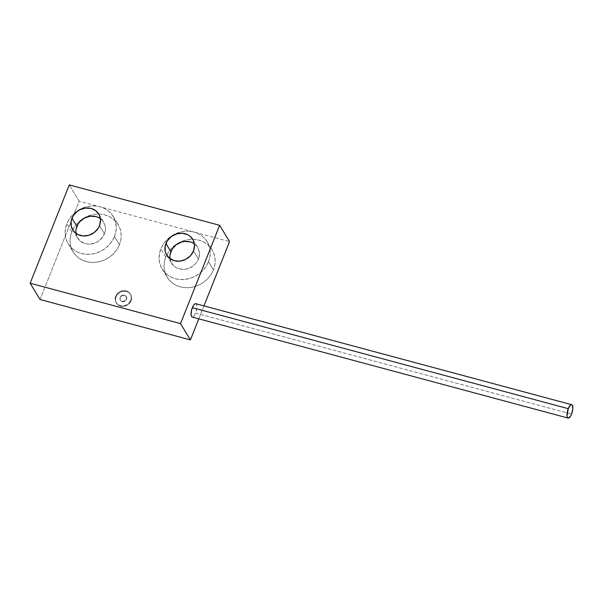 <?xml version="1.0" encoding="UTF-8"?>
<svg xmlns="http://www.w3.org/2000/svg" width="603" height="603" viewBox="0 0 603 603"><rect width="100%" height="100%" fill="white"/><g stroke="black" fill="none" stroke-linecap="round" stroke-linejoin="round"><path stroke-width="0.45" stroke-dasharray="3.02 2.26" d="M130.738 300.286A8.314 7.387 148.7 0 1 123.713 305.804A8.314 7.387 148.7 0 1 116.115 302.585A8.314 7.387 148.7 0 1 115.701 296.246L116.032 296.789A8.314 7.387 -31.3 0 0 116.447 303.128A8.314 7.387 -31.3 0 0 124.045 306.347A8.314 7.387 -31.3 0 0 131.07 300.829L130.738 300.286L131.07 300.829L129.374 303.497L126.788 305.45L123.713 306.392L120.615 306.181L117.962 304.847L116.16 302.593L115.482 299.766L116.032 296.789L117.728 294.121L120.306 292.169L123.381 291.226L126.479 291.437L129.14 292.772L130.941 295.025L131.62 297.852L131.07 300.829A8.314 7.387 -31.3 0 0 130.647 294.49A8.314 7.387 -31.3 0 0 123.05 291.272A8.314 7.387 -31.3 0 0 116.032 296.789L115.701 296.246A8.314 7.387 148.7 0 1 122.718 290.729A8.314 7.387 148.7 0 1 130.316 293.947A8.314 7.387 148.7 0 1 130.738 300.286L131.288 297.309L130.61 294.483L128.808 292.229L126.155 290.895L123.05 290.684L119.974 291.626L117.397 293.578L115.701 296.246L115.15 299.224L115.829 302.05L117.63 304.304L120.283 305.638L123.381 305.849L126.457 304.907L129.042 302.955L130.738 300.286M208.472 261.762A26.313 23.381 148.7 0 1 186.237 279.242A26.313 23.381 148.7 0 1 162.177 269.036A26.313 23.381 148.7 0 1 160.85 248.971L165.802 257.112A26.313 23.381 -31.3 0 0 167.129 277.176A26.313 23.381 -31.3 0 0 191.189 287.382A26.313 23.381 -31.3 0 0 213.417 269.903L208.472 261.762L209.829 257.082L210.213 252.34L209.618 247.712L208.065 243.378L205.615 239.504L202.359 236.24L198.417 233.708L193.955 232.012L189.131 231.213L184.134 231.341L179.159 232.396L174.395 234.333L170.031 237.077L166.224 240.522L163.127 244.532L160.85 248.971L159.501 253.644L159.109 258.393L159.705 263.021L161.257 267.355L163.707 271.222L166.963 274.486L170.905 277.018L175.367 278.714L180.191 279.513L185.189 279.385L190.164 278.33L194.927 276.4L199.299 273.656L203.105 270.212L206.203 266.194L208.472 261.762L213.417 269.903L211.148 274.335L208.05 278.352L204.244 281.797L199.879 284.541L195.116 286.478L190.141 287.525L185.144 287.654L180.32 286.855L175.857 285.159L171.915 282.634L168.659 279.37L166.209 275.496L164.657 271.162L164.061 266.534L164.446 261.785L165.802 257.112L168.071 252.68L171.169 248.662L174.976 245.217L179.347 242.474L184.111 240.537L189.086 239.489L194.083 239.361L198.907 240.16L203.369 241.856L207.311 244.381L210.568 247.645L213.017 251.519L214.57 255.853L215.165 260.481L214.774 265.222L213.417 269.903A26.313 23.381 -31.3 0 0 212.098 249.838A26.313 23.381 -31.3 0 0 188.038 239.632A26.313 23.381 -31.3 0 0 165.802 257.112L160.85 248.971A26.313 23.381 148.7 0 1 183.086 231.492A26.313 23.381 148.7 0 1 207.146 241.697A26.313 23.381 148.7 0 1 208.472 261.762M170.001 258.702A15.233 13.537 -31.3 0 0 171.644 263.277A15.233 13.537 -31.3 0 0 185.573 269.187A15.233 13.537 -31.3 0 0 198.447 259.071L193.495 250.923L198.447 259.071A15.233 13.537 -31.3 0 0 197.678 247.449A15.233 13.537 -31.3 0 0 194.37 243.883M114.487 236.512A26.313 23.381 148.7 0 1 92.251 253.991A26.313 23.381 148.7 0 1 68.192 243.785A26.313 23.381 148.7 0 1 66.873 223.713L71.825 231.861A26.313 23.381 -31.3 0 0 73.144 251.926A26.313 23.381 -31.3 0 0 97.204 262.132A26.313 23.381 -31.3 0 0 119.439 244.652L114.487 236.512L115.844 231.831L116.236 227.09L115.64 222.462L114.088 218.128L111.638 214.253L108.374 210.99L104.44 208.457L99.97 206.761L95.153 205.962L90.156 206.09L85.181 207.146L80.418 209.075L76.046 211.819L72.239 215.271L69.141 219.281L66.873 223.713L65.516 228.394L65.132 233.135L65.719 237.763L67.272 242.097L69.729 245.971L72.986 249.235L76.92 251.768L81.39 253.464L86.214 254.262L91.211 254.134L96.186 253.079L100.942 251.149L105.314 248.406L109.12 244.961L112.218 240.944L114.487 236.512L119.439 244.652L117.17 249.084L114.073 253.102L110.266 256.546L105.894 259.29L101.131 261.227L96.156 262.275L91.166 262.403L86.342 261.604L81.872 259.908L77.938 257.383L74.682 254.119L72.224 250.245L70.672 245.911L70.076 241.283L70.468 236.534L71.825 231.861L74.094 227.429L77.192 223.411L80.998 219.967L85.37 217.223L90.133 215.286L95.108 214.231L100.098 214.103L104.922 214.902L109.392 216.605L113.326 219.13L116.583 222.394L119.04 226.268L120.592 230.602L121.18 235.23L120.796 239.971L119.439 244.652A26.313 23.381 -31.3 0 0 118.12 224.587A26.313 23.381 -31.3 0 0 94.06 214.382A26.313 23.381 -31.3 0 0 71.825 231.861L66.873 223.713A26.313 23.381 148.7 0 1 89.108 206.234A26.313 23.381 148.7 0 1 113.168 216.439A26.313 23.381 148.7 0 1 114.487 236.512M76.023 233.451A15.233 13.537 -31.3 0 0 77.666 238.027A15.233 13.537 -31.3 0 0 91.596 243.936A15.233 13.537 -31.3 0 0 104.462 233.813L99.518 225.673L104.462 233.813A15.233 13.537 -31.3 0 0 103.701 222.198A15.233 13.537 -31.3 0 0 100.392 218.633M40.047 299.503L79.174 201.183L69.277 184.902L79.174 201.183L229.547 241.584L79.174 201.183L40.047 299.503M203.957 305.887L198.802 318.844L203.957 305.887M96.058 216.598L100.927 219.04L102.812 220.932L105.133 225.68L105.472 228.364L105.246 231.107L103.151 236.384L99.156 240.703L96.623 242.293L90.985 244.019L88.091 244.094L85.302 243.635L80.433 241.185L77.131 237.054L75.888 231.861L76.114 229.117M190.043 241.848L192.628 242.828L196.797 246.182L198.214 248.421L199.457 253.614L198.447 259.071L197.128 261.634L195.334 263.963L190.608 267.544L184.97 269.27L182.076 269.345L176.694 267.898L174.418 266.436L171.109 262.305L169.865 257.119L170.091 254.368M192.184 317.065A6.927 2.42 105 0 0 195.628 313.093L571.554 414.095L195.628 313.093A6.927 2.42 105 0 0 195.779 303.686M195.606 303.663L196.427 304.236L196.872 305.736L196.442 310.53L194.565 315.233L193.42 316.643L192.206 317.072M120.412 297.347L120.246 297.075A3.46 3.075 148.7 0 1 123.208 295.101A3.46 3.075 148.7 0 1 126.178 296.465A3.46 3.075 148.7 0 1 126.193 299.457L126.359 299.729A3.46 3.075 -31.3 0 0 126.344 296.736A3.46 3.075 -31.3 0 0 123.366 295.372A3.46 3.075 -31.3 0 0 120.412 297.347A3.46 3.075 -31.3 0 0 120.427 300.339A3.46 3.075 -31.3 0 0 123.396 301.704A3.46 3.075 -31.3 0 0 126.359 299.729L126.193 299.457A3.46 3.075 148.7 0 1 123.231 301.432A3.46 3.075 148.7 0 1 120.261 300.068A3.46 3.075 148.7 0 1 120.246 297.075L120.17 299.789L120.796 300.814L123.065 301.726L125.53 300.769L126.359 299.729L126.6 297.287L125.974 296.261L123.698 295.349L122.394 295.606L120.412 297.347M120.246 297.075L120.005 299.518L120.63 300.543L122.899 301.455L125.364 300.498L126.57 298.236L125.808 295.99L123.532 295.078L122.228 295.334L120.246 297.075M116.115 302.585L116.447 303.128M162.177 269.036L167.129 277.176M166.692 255.137L171.644 263.277M68.192 243.785L73.144 251.926M72.714 229.886L77.666 238.027M98.749 214.057L103.701 222.198M113.168 216.439L118.12 224.587M192.726 239.308L197.678 247.449M207.146 241.697L212.098 249.838M130.316 293.947L130.647 294.49"/><path stroke-width="0.9" d="M194.37 243.883A15.233 13.537 -31.3 0 0 170.875 251.662L165.931 243.522A15.233 13.537 148.7 0 1 178.805 233.399A15.233 13.537 148.7 0 1 192.726 239.308A15.233 13.537 148.7 0 1 193.495 250.923L190.39 255.815L185.656 259.403L180.018 261.129L174.335 260.745L169.466 258.295L166.164 254.165L165.26 251.655L165.147 246.228L167.242 240.951L171.237 236.632L176.528 233.926L182.302 233.24L187.676 234.688L189.96 236.15L193.261 240.28L194.505 245.474L193.495 250.923A15.233 13.537 148.7 0 1 180.621 261.046A15.233 13.537 148.7 0 1 166.692 255.137A15.233 13.537 148.7 0 1 165.931 243.522L170.875 251.662A15.233 13.537 -31.3 0 0 170.001 258.702M100.392 218.633A15.233 13.537 -31.3 0 0 76.898 226.411L71.945 218.271A15.233 13.537 148.7 0 1 84.819 208.148A15.233 13.537 148.7 0 1 98.749 214.057A15.233 13.537 148.7 0 1 99.518 225.673L98.199 228.243L94.204 232.562L88.92 235.268L83.146 235.954L77.764 234.507L73.604 231.153L71.282 226.404L71.162 220.977L73.264 215.701L77.259 211.382L79.792 209.791L85.43 208.065L91.113 208.45L95.975 210.899L99.284 215.03L100.528 220.223L99.518 225.673A15.233 13.537 148.7 0 1 86.644 235.796A15.233 13.537 148.7 0 1 72.714 229.886A15.233 13.537 148.7 0 1 71.945 218.271L76.898 226.411A15.233 13.537 -31.3 0 0 76.023 233.451M30.15 283.214L40.047 299.503L30.15 283.214L180.516 323.615L219.643 225.303L69.277 184.902L30.15 283.214L180.516 323.615L190.42 339.904L180.516 323.615L219.643 225.303L229.547 241.584L219.643 225.303L69.277 184.902L30.15 283.214M229.547 241.584L203.957 305.887L229.547 241.584M198.802 318.844L190.42 339.904L40.047 299.503L190.42 339.904L198.802 318.844M76.114 229.117L78.209 223.841L80.003 221.52L84.737 217.932L90.375 216.206L96.058 216.598M170.091 254.368L172.194 249.092L176.189 244.773L181.48 242.067L184.36 241.456L190.043 241.848M571.697 404.696L195.779 303.686A6.927 2.42 105 0 0 192.327 307.666A6.927 2.42 105 0 0 192.184 317.065L568.101 418.067A6.927 2.42 -75 0 1 568.252 408.668L192.327 307.666L568.252 408.668A6.927 2.42 -75 0 1 571.697 404.696A6.927 2.42 -75 0 1 571.554 414.095A6.927 2.42 -75 0 1 568.101 418.067M568.252 408.668L570.461 405.118L571.531 404.666L572.345 405.239L572.797 408.955L571.554 414.095L570.491 416.243L568.275 418.098L567.453 417.525L567.008 416.025L568.252 408.668M192.349 317.095L191.535 316.522L191.091 315.015L191.52 310.221L193.39 305.517L194.543 304.116L195.809 303.701"/></g></svg>
